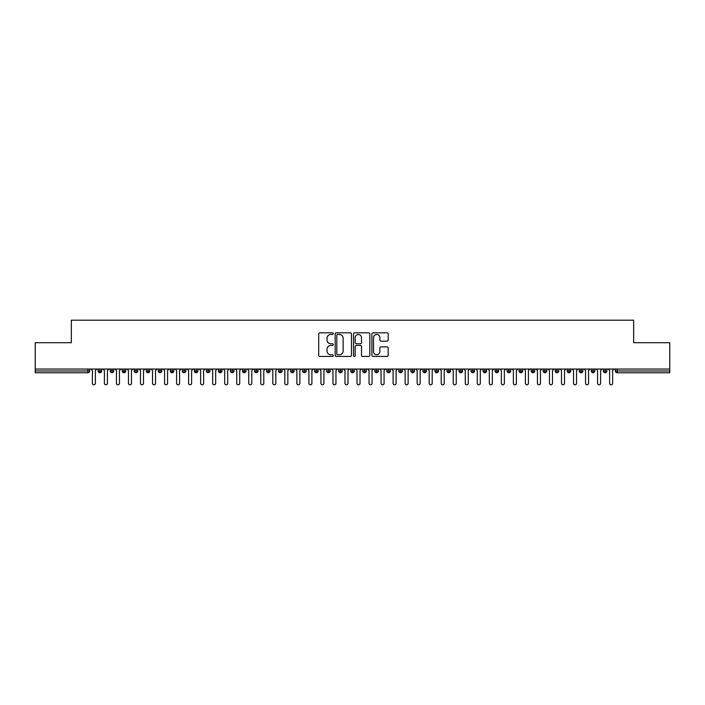 <?xml version="1.0" encoding="UTF-8"?>
<svg xmlns="http://www.w3.org/2000/svg" width="705" height="705" viewBox="0 0 705 705"><rect width="100%" height="100%" fill="white"/><g stroke="black" fill="none" stroke-linecap="round" stroke-linejoin="round"><path stroke-width="1.06" d="M333.254 333.641A0.828 0.828 0 0 0 332.425 332.813L319.885 332.813A1.181 1.181 0 0 0 318.704 333.994L318.704 355.25A1.181 1.181 0 0 0 319.885 356.43L332.425 356.43A0.828 0.828 0 0 0 333.254 355.602A0.828 0.828 0 0 0 332.425 354.774L330.804 354.774A3.781 3.781 0 0 1 327.023 350.993L327.023 349.222A3.781 3.781 0 0 1 330.804 345.45L332.425 345.45A0.828 0.828 0 0 0 333.254 344.622A0.828 0.828 0 0 0 332.425 343.793L330.804 343.793A3.781 3.781 0 0 1 327.023 340.013L327.023 338.241A3.781 3.781 0 0 1 330.804 334.47L332.425 334.47A0.828 0.828 0 0 0 333.254 333.641M387.001 341.141A1.181 1.181 0 0 0 388.182 339.96L388.182 333.994A1.181 1.181 0 0 0 387.001 332.813L373.077 332.813A1.181 1.181 0 0 0 371.896 333.994L371.896 355.25A1.181 1.181 0 0 0 373.077 356.43L387.001 356.43A1.181 1.181 0 0 0 388.182 355.25L388.182 348.05A1.181 1.181 0 0 0 387.001 346.869L381.044 346.869A1.181 1.181 0 0 0 379.863 348.05L379.863 351.619A3.155 3.155 0 0 1 376.708 354.774A3.155 3.155 0 0 1 373.544 351.619L373.544 337.625A3.155 3.155 0 0 1 376.708 334.47A3.155 3.155 0 0 1 379.863 337.625L379.863 339.96A1.181 1.181 0 0 0 381.044 341.141L387.001 341.141M35.25 369.041L669.75 369.041L669.75 342.7L633.663 342.7L633.663 320.202L71.337 320.202L71.337 342.7L35.25 342.7L35.25 370.962L87.843 370.962L87.843 369.041M351.469 333.994A1.181 1.181 0 0 0 350.288 332.813L336.356 332.813A1.181 1.181 0 0 0 335.175 333.994L335.175 355.25A1.181 1.181 0 0 0 336.356 356.43L350.288 356.43A1.181 1.181 0 0 0 351.469 355.25L351.469 333.994M354.712 332.813L368.644 332.813A1.181 1.181 0 0 1 369.825 333.994L369.825 355.25A1.181 1.181 0 0 1 368.644 356.43L362.687 356.43A1.181 1.181 0 0 1 361.506 355.25L361.506 346.631A1.181 1.181 0 0 0 360.325 345.45L356.369 345.45A1.181 1.181 0 0 0 355.188 346.631L355.188 355.602A0.828 0.828 0 0 1 354.359 356.43A0.828 0.828 0 0 1 353.531 355.602L353.531 333.994A1.181 1.181 0 0 1 354.712 332.813M89.65 370.962L87.843 370.962L87.843 372.769A1.807 1.807 0 0 0 89.65 370.962L89.65 369.041L89.65 370.962A1.807 1.807 0 0 1 87.843 372.769L35.25 372.769L35.25 370.962M669.75 369.041L669.75 372.769L617.157 372.769A1.807 1.807 0 0 1 615.35 370.962L615.35 369.041L615.35 370.962A1.807 1.807 0 0 0 617.157 372.769L617.157 370.962L669.75 370.962M99.934 369.041L99.934 372.769A1.807 1.807 0 0 1 98.127 370.962L98.127 369.041L98.127 370.962A1.807 1.807 0 0 0 99.934 372.769A1.807 1.807 0 0 0 101.679 370.962L101.679 369.041M111.963 369.041L111.963 372.769A1.807 1.807 0 0 1 110.156 370.962L110.156 369.041L110.156 370.962A1.807 1.807 0 0 0 111.963 372.769A1.807 1.807 0 0 0 113.708 370.962L113.708 369.041M123.992 369.041L123.992 372.769A1.807 1.807 0 0 1 122.185 370.962L122.185 369.041L122.185 370.962A1.807 1.807 0 0 0 123.992 372.769A1.807 1.807 0 0 0 125.737 370.962L125.737 369.041M136.021 369.041L136.021 372.769A1.807 1.807 0 0 1 134.214 370.962L134.214 369.041L134.214 370.962A1.807 1.807 0 0 0 136.021 372.769A1.807 1.807 0 0 0 137.766 370.962L137.766 369.041M148.05 369.041L148.05 372.769A1.807 1.807 0 0 1 146.243 370.962L146.243 369.041L146.243 370.962A1.807 1.807 0 0 0 148.05 372.769A1.807 1.807 0 0 0 149.795 370.962L149.795 369.041M160.079 369.041L160.079 372.769A1.807 1.807 0 0 1 158.272 370.962L158.272 369.041L158.272 370.962A1.807 1.807 0 0 0 160.079 372.769A1.807 1.807 0 0 0 161.815 370.962L161.815 369.041M172.099 369.041L172.099 372.769A1.807 1.807 0 0 1 170.302 370.962L170.302 369.041L170.302 370.962A1.807 1.807 0 0 0 172.099 372.769A1.807 1.807 0 0 0 173.844 370.962L173.844 369.041M184.128 369.041L184.128 372.769A1.807 1.807 0 0 1 182.331 370.962L182.331 369.041L182.331 370.962A1.807 1.807 0 0 0 184.128 372.769A1.807 1.807 0 0 0 185.873 370.962L185.873 369.041M196.157 369.041L196.157 372.769A1.807 1.807 0 0 1 194.36 370.962L194.36 369.041L194.36 370.962A1.807 1.807 0 0 0 196.157 372.769A1.807 1.807 0 0 0 197.902 370.962L197.902 369.041M208.186 369.041L208.186 372.769A1.807 1.807 0 0 1 206.389 370.962L206.389 369.041L206.389 370.962A1.807 1.807 0 0 0 208.186 372.769A1.807 1.807 0 0 0 209.931 370.962L209.931 369.041M220.216 369.041L220.216 372.769A1.807 1.807 0 0 1 218.409 370.962L218.409 369.041L218.409 370.962A1.807 1.807 0 0 0 220.216 372.769A1.807 1.807 0 0 0 221.96 370.962L221.96 369.041M232.245 369.041L232.245 372.769A1.807 1.807 0 0 1 230.438 370.962L230.438 369.041L230.438 370.962A1.807 1.807 0 0 0 232.245 372.769A1.807 1.807 0 0 0 233.989 370.962L233.989 369.041M244.274 369.041L244.274 372.769A1.807 1.807 0 0 1 242.467 370.962A1.807 1.807 0 0 0 244.274 372.769A1.807 1.807 0 0 1 242.467 370.962L242.467 369.041M246.019 369.041L246.019 370.962A1.807 1.807 0 0 1 244.274 372.769A1.807 1.807 0 0 0 246.019 370.962L242.467 370.962M256.303 372.769A1.807 1.807 0 0 1 254.496 370.962L254.496 369.041L254.496 370.962A1.807 1.807 0 0 0 256.303 372.769A1.807 1.807 0 0 0 258.048 370.962L258.048 369.041L258.048 370.962A1.807 1.807 0 0 1 256.303 372.769L256.303 370.962L258.048 370.962M268.332 369.041L268.332 372.769A1.807 1.807 0 0 1 266.525 370.962L266.525 369.041L266.525 370.962A1.807 1.807 0 0 0 268.332 372.769A1.807 1.807 0 0 0 270.077 370.962L270.077 369.041M280.361 369.041L280.361 372.769A1.807 1.807 0 0 1 278.554 370.962L278.554 369.041L278.554 370.962A1.807 1.807 0 0 0 280.361 372.769A1.807 1.807 0 0 0 282.106 370.962L282.106 369.041M292.39 369.041L292.39 370.962L290.583 370.962L290.583 369.041L290.583 370.962A1.807 1.807 0 0 0 292.39 372.769A1.807 1.807 0 0 0 294.135 370.962L294.135 369.041L294.135 370.962A1.807 1.807 0 0 1 292.39 372.769A1.807 1.807 0 0 1 290.583 370.962A1.807 1.807 0 0 0 292.39 372.769L292.39 370.962L294.135 370.962M304.419 369.041L304.419 372.769A1.807 1.807 0 0 1 302.612 370.962L302.612 369.041L302.612 370.962A1.807 1.807 0 0 0 304.419 372.769A1.807 1.807 0 0 0 306.164 370.962L306.164 369.041M316.448 369.041L316.448 372.769A1.807 1.807 0 0 1 314.642 370.962L314.642 369.041L314.642 370.962A1.807 1.807 0 0 0 316.448 372.769A1.807 1.807 0 0 0 318.193 370.962L318.193 369.041M328.477 369.041L328.477 372.769A1.807 1.807 0 0 1 326.671 370.962L326.671 369.041L326.671 370.962A1.807 1.807 0 0 0 328.477 372.769A1.807 1.807 0 0 0 330.213 370.962L330.213 369.041M340.497 369.041L340.497 372.769A1.807 1.807 0 0 1 338.7 370.962L338.7 369.041M342.242 369.041L342.242 370.962A1.807 1.807 0 0 1 340.497 372.769A1.807 1.807 0 0 0 342.242 370.962L338.7 370.962A1.807 1.807 0 0 0 340.497 372.769M352.526 372.769A1.807 1.807 0 0 1 350.729 370.962L350.729 369.041L350.729 370.962A1.807 1.807 0 0 0 352.526 372.769A1.807 1.807 0 0 0 354.271 370.962L354.271 369.041L354.271 370.962A1.807 1.807 0 0 1 352.526 372.769L352.526 370.962L354.271 370.962M364.555 369.041L364.555 372.769A1.807 1.807 0 0 1 362.758 370.962L362.758 369.041M366.3 369.041L366.3 370.962A1.807 1.807 0 0 1 364.555 372.769A1.807 1.807 0 0 0 366.3 370.962L362.758 370.962A1.807 1.807 0 0 0 364.555 372.769M376.585 369.041L376.585 372.769A1.807 1.807 0 0 1 374.787 370.962L374.787 369.041M378.329 369.041L378.329 370.962L378.329 369.041M388.614 369.041L388.614 372.769A1.807 1.807 0 0 1 386.807 370.962A1.807 1.807 0 0 0 388.614 372.769A1.807 1.807 0 0 1 386.807 370.962L386.807 369.041M390.358 369.041L390.358 370.962L390.358 369.041M400.643 369.041L400.643 372.769A1.807 1.807 0 0 1 398.836 370.962L398.836 369.041M402.388 369.041L402.388 370.962L402.388 369.041M412.672 369.041L412.672 372.769A1.807 1.807 0 0 1 410.865 370.962L410.865 369.041M414.417 369.041L414.417 370.962A1.807 1.807 0 0 1 412.672 372.769A1.807 1.807 0 0 0 414.417 370.962L410.865 370.962A1.807 1.807 0 0 0 412.672 372.769M424.701 369.041L424.701 372.769A1.807 1.807 0 0 1 422.894 370.962L422.894 369.041M426.446 369.041L426.446 370.962L426.446 369.041M436.73 369.041L436.73 372.769A1.807 1.807 0 0 1 434.923 370.962L434.923 369.041M438.475 369.041L438.475 370.962L438.475 369.041M448.759 369.041L448.759 372.769A1.807 1.807 0 0 1 446.952 370.962L446.952 369.041M450.504 369.041L450.504 370.962L450.504 369.041M460.788 369.041L460.788 372.769A1.807 1.807 0 0 1 458.981 370.962L458.981 369.041M462.533 369.041L462.533 370.962A1.807 1.807 0 0 1 460.788 372.769A1.807 1.807 0 0 0 462.533 370.962L458.981 370.962A1.807 1.807 0 0 0 460.788 372.769M472.817 369.041L472.817 372.769A1.807 1.807 0 0 1 471.01 370.962L471.01 369.041L471.01 370.962A1.807 1.807 0 0 0 472.817 372.769A1.807 1.807 0 0 0 474.562 370.962L474.562 369.041M484.846 369.041L484.846 372.769A1.807 1.807 0 0 1 483.04 370.962L483.04 369.041M486.591 369.041L486.591 370.962L486.591 369.041M496.875 369.041L496.875 372.769A1.807 1.807 0 0 1 495.069 370.962A1.807 1.807 0 0 0 496.875 372.769A1.807 1.807 0 0 1 495.069 370.962L495.069 369.041M498.611 369.041L498.611 370.962L498.611 369.041M508.895 369.041L508.895 372.769A1.807 1.807 0 0 1 507.098 370.962L507.098 369.041L507.098 370.962A1.807 1.807 0 0 0 508.895 372.769A1.807 1.807 0 0 0 510.64 370.962L510.64 369.041M520.924 369.041L520.924 372.769A1.807 1.807 0 0 1 519.127 370.962A1.807 1.807 0 0 0 520.924 372.769A1.807 1.807 0 0 1 519.127 370.962L519.127 369.041M522.669 369.041L522.669 370.962A1.807 1.807 0 0 1 520.924 372.769A1.807 1.807 0 0 0 522.669 370.962L519.127 370.962M532.954 369.041L532.954 372.769A1.807 1.807 0 0 1 531.156 370.962L531.156 369.041L531.156 370.962A1.807 1.807 0 0 0 532.954 372.769A1.807 1.807 0 0 0 534.698 370.962L534.698 369.041M544.983 369.041L544.983 372.769A1.807 1.807 0 0 1 543.185 370.962L543.185 369.041M546.727 369.041L546.727 370.962L546.727 369.041M557.012 369.041L557.012 372.769A1.807 1.807 0 0 1 555.205 370.962A1.807 1.807 0 0 0 557.012 372.769A1.807 1.807 0 0 1 555.205 370.962L555.205 369.041M558.757 369.041L558.757 370.962L558.757 369.041M569.041 369.041L569.041 372.769A1.807 1.807 0 0 1 567.234 370.962L567.234 369.041M570.786 369.041L570.786 370.962L570.786 369.041M581.07 369.041L581.07 372.769A1.807 1.807 0 0 1 579.263 370.962L579.263 369.041M582.815 369.041L582.815 370.962A1.807 1.807 0 0 1 581.07 372.769A1.807 1.807 0 0 0 582.815 370.962L579.263 370.962A1.807 1.807 0 0 0 581.07 372.769M593.099 369.041L593.099 372.769A1.807 1.807 0 0 1 591.292 370.962A1.807 1.807 0 0 0 593.099 372.769A1.807 1.807 0 0 1 591.292 370.962L591.292 369.041M594.844 369.041L594.844 370.962A1.807 1.807 0 0 1 593.099 372.769A1.807 1.807 0 0 0 594.844 370.962L591.292 370.962M605.128 369.041L605.128 372.769A1.807 1.807 0 0 1 603.321 370.962A1.807 1.807 0 0 0 605.128 372.769A1.807 1.807 0 0 1 603.321 370.962L603.321 369.041M606.873 369.041L606.873 370.962L606.873 369.041M256.303 369.041L256.303 370.962L254.496 370.962M352.526 369.041L352.526 370.962L350.729 370.962M376.585 372.769A1.807 1.807 0 0 0 378.329 370.962A1.807 1.807 0 0 1 376.585 372.769A1.807 1.807 0 0 1 374.787 370.962L378.329 370.962M388.614 372.769A1.807 1.807 0 0 0 390.358 370.962A1.807 1.807 0 0 1 388.614 372.769M400.643 372.769A1.807 1.807 0 0 0 402.388 370.962A1.807 1.807 0 0 1 400.643 372.769A1.807 1.807 0 0 1 398.836 370.962L402.388 370.962M424.701 372.769A1.807 1.807 0 0 0 426.446 370.962A1.807 1.807 0 0 1 424.701 372.769A1.807 1.807 0 0 1 422.894 370.962L426.446 370.962M436.73 372.769A1.807 1.807 0 0 0 438.475 370.962A1.807 1.807 0 0 1 436.73 372.769A1.807 1.807 0 0 1 434.923 370.962L438.475 370.962M448.759 372.769A1.807 1.807 0 0 0 450.504 370.962A1.807 1.807 0 0 1 448.759 372.769A1.807 1.807 0 0 1 446.952 370.962L450.504 370.962M484.846 372.769A1.807 1.807 0 0 0 486.591 370.962A1.807 1.807 0 0 1 484.846 372.769A1.807 1.807 0 0 1 483.04 370.962L486.591 370.962M496.875 372.769A1.807 1.807 0 0 0 498.611 370.962A1.807 1.807 0 0 1 496.875 372.769M544.983 372.769A1.807 1.807 0 0 0 546.727 370.962A1.807 1.807 0 0 1 544.983 372.769A1.807 1.807 0 0 1 543.185 370.962L546.727 370.962M557.012 372.769A1.807 1.807 0 0 0 558.757 370.962A1.807 1.807 0 0 1 557.012 372.769M569.041 372.769A1.807 1.807 0 0 0 570.786 370.962A1.807 1.807 0 0 1 569.041 372.769A1.807 1.807 0 0 1 567.234 370.962L570.786 370.962M605.128 372.769A1.807 1.807 0 0 0 606.873 370.962A1.807 1.807 0 0 1 605.128 372.769M337.651 334.47A0.828 0.828 0 0 0 336.823 335.298L336.823 353.945A0.828 0.828 0 0 0 337.651 354.774L339.369 354.774A3.781 3.781 0 0 0 343.141 350.993L343.141 338.241A3.781 3.781 0 0 0 339.369 334.47L337.651 334.47M361.506 337.686A3.155 3.155 0 0 0 358.343 334.523A3.155 3.155 0 0 0 355.188 337.686L355.188 342.612A1.181 1.181 0 0 0 356.369 343.793L360.325 343.793A1.181 1.181 0 0 0 361.506 342.612L361.506 337.686M90.883 369.041L92.381 370.539L92.381 383.291A1.507 1.507 0 0 0 93.888 384.798A1.507 1.507 0 0 0 95.395 383.291L95.395 370.539L96.893 369.041M102.912 369.041L104.41 370.539L104.41 383.291A1.507 1.507 0 0 0 105.917 384.798A1.507 1.507 0 0 0 107.424 383.291L107.424 370.539L108.922 369.041M114.941 369.041L116.44 370.539L116.44 383.291A1.507 1.507 0 0 0 117.947 384.798A1.507 1.507 0 0 0 119.453 383.291L119.453 370.539L120.952 369.041M126.971 369.041L128.469 370.539L128.469 383.291A1.507 1.507 0 0 0 129.976 384.798A1.507 1.507 0 0 0 131.474 383.291L131.474 370.539L132.981 369.041M139 369.041L140.498 370.539L140.498 383.291A1.507 1.507 0 0 0 142.005 384.798A1.507 1.507 0 0 0 143.503 383.291L143.503 370.539L145.01 369.041M151.02 369.041L152.527 370.539L152.527 383.291A1.507 1.507 0 0 0 154.034 384.798A1.507 1.507 0 0 0 155.532 383.291L155.532 370.539L157.039 369.041M163.049 369.041L164.556 370.539L164.556 383.291A1.507 1.507 0 0 0 166.063 384.798A1.507 1.507 0 0 0 167.561 383.291L167.561 370.539L169.068 369.041M175.078 369.041L176.585 370.539L176.585 383.291A1.507 1.507 0 0 0 178.092 384.798A1.507 1.507 0 0 0 179.59 383.291L179.59 370.539L181.097 369.041M187.107 369.041L188.614 370.539L188.614 383.291A1.507 1.507 0 0 0 190.112 384.798A1.507 1.507 0 0 0 191.619 383.291L191.619 370.539L193.126 369.041M199.136 369.041L200.643 370.539L200.643 383.291A1.507 1.507 0 0 0 202.141 384.798A1.507 1.507 0 0 0 203.648 383.291L203.648 370.539L205.155 369.041M211.165 369.041L212.672 370.539L212.672 383.291A1.507 1.507 0 0 0 214.17 384.798A1.507 1.507 0 0 0 215.677 383.291L215.677 370.539L217.184 369.041M223.194 369.041L224.701 370.539L224.701 383.291A1.507 1.507 0 0 0 226.199 384.798A1.507 1.507 0 0 0 227.706 383.291L227.706 370.539L229.204 369.041M235.223 369.041L236.73 370.539L236.73 383.291A1.507 1.507 0 0 0 238.228 384.798A1.507 1.507 0 0 0 239.735 383.291L239.735 370.539L241.233 369.041M247.252 369.041L248.75 370.539L248.75 383.291A1.507 1.507 0 0 0 250.257 384.798A1.507 1.507 0 0 0 251.764 383.291L251.764 370.539L253.262 369.041M259.281 369.041L260.779 370.539L260.779 383.291A1.507 1.507 0 0 0 262.286 384.798A1.507 1.507 0 0 0 263.793 383.291L263.793 370.539L265.291 369.041M271.31 369.041L272.809 370.539L272.809 383.291A1.507 1.507 0 0 0 274.315 384.798A1.507 1.507 0 0 0 275.822 383.291L275.822 370.539L277.321 369.041M283.339 369.041L284.838 370.539L284.838 383.291A1.507 1.507 0 0 0 286.345 384.798A1.507 1.507 0 0 0 287.851 383.291L287.851 370.539L289.35 369.041M295.369 369.041L296.867 370.539L296.867 383.291A1.507 1.507 0 0 0 298.374 384.798A1.507 1.507 0 0 0 299.872 383.291L299.872 370.539L301.379 369.041M307.398 369.041L308.896 370.539L308.896 383.291A1.507 1.507 0 0 0 310.403 384.798A1.507 1.507 0 0 0 311.901 383.291L311.901 370.539L313.408 369.041M319.418 369.041L320.925 370.539L320.925 383.291A1.507 1.507 0 0 0 322.432 384.798A1.507 1.507 0 0 0 323.93 383.291L323.93 370.539L325.437 369.041M331.447 369.041L332.954 370.539L332.954 383.291A1.507 1.507 0 0 0 334.461 384.798A1.507 1.507 0 0 0 335.959 383.291L335.959 370.539L337.466 369.041M343.476 369.041L344.983 370.539L344.983 383.291A1.507 1.507 0 0 0 346.49 384.798A1.507 1.507 0 0 0 347.988 383.291L347.988 370.539L349.495 369.041M355.505 369.041L357.012 370.539L357.012 383.291A1.507 1.507 0 0 0 358.51 384.798A1.507 1.507 0 0 0 360.017 383.291L360.017 370.539L361.524 369.041M367.534 369.041L369.041 370.539L369.041 383.291A1.507 1.507 0 0 0 370.539 384.798A1.507 1.507 0 0 0 372.046 383.291L372.046 370.539L373.553 369.041M379.563 369.041L381.07 370.539L381.07 383.291A1.507 1.507 0 0 0 382.568 384.798A1.507 1.507 0 0 0 384.075 383.291L384.075 370.539L385.582 369.041M391.592 369.041L393.099 370.539L393.099 383.291A1.507 1.507 0 0 0 394.597 384.798A1.507 1.507 0 0 0 396.104 383.291L396.104 370.539L397.602 369.041M403.621 369.041L405.128 370.539L405.128 383.291A1.507 1.507 0 0 0 406.626 384.798A1.507 1.507 0 0 0 408.133 383.291L408.133 370.539L409.631 369.041M415.65 369.041L417.149 370.539L417.149 383.291A1.507 1.507 0 0 0 418.655 384.798A1.507 1.507 0 0 0 420.162 383.291L420.162 370.539L421.661 369.041M427.679 369.041L429.178 370.539L429.178 383.291A1.507 1.507 0 0 0 430.685 384.798A1.507 1.507 0 0 0 432.191 383.291L432.191 370.539L433.69 369.041M439.708 369.041L441.207 370.539L441.207 383.291A1.507 1.507 0 0 0 442.714 384.798A1.507 1.507 0 0 0 444.22 383.291L444.22 370.539L445.719 369.041M451.738 369.041L453.236 370.539L453.236 383.291A1.507 1.507 0 0 0 454.743 384.798A1.507 1.507 0 0 0 456.25 383.291L456.25 370.539L457.748 369.041M463.767 369.041L465.265 370.539L465.265 383.291A1.507 1.507 0 0 0 466.772 384.798A1.507 1.507 0 0 0 468.27 383.291L468.27 370.539L469.777 369.041M475.796 369.041L477.294 370.539L477.294 383.291A1.507 1.507 0 0 0 478.801 384.798A1.507 1.507 0 0 0 480.299 383.291L480.299 370.539L481.806 369.041M487.816 369.041L489.323 370.539L489.323 383.291A1.507 1.507 0 0 0 490.83 384.798A1.507 1.507 0 0 0 492.328 383.291L492.328 370.539L493.835 369.041M499.845 369.041L501.352 370.539L501.352 383.291A1.507 1.507 0 0 0 502.859 384.798A1.507 1.507 0 0 0 504.357 383.291L504.357 370.539L505.864 369.041M511.874 369.041L513.381 370.539L513.381 383.291A1.507 1.507 0 0 0 514.888 384.798A1.507 1.507 0 0 0 516.386 383.291L516.386 370.539L517.893 369.041M523.903 369.041L525.41 370.539L525.41 383.291A1.507 1.507 0 0 0 526.908 384.798A1.507 1.507 0 0 0 528.415 383.291L528.415 370.539L529.922 369.041M535.932 369.041L537.439 370.539L537.439 383.291A1.507 1.507 0 0 0 538.937 384.798A1.507 1.507 0 0 0 540.444 383.291L540.444 370.539L541.951 369.041M547.961 369.041L549.468 370.539L549.468 383.291A1.507 1.507 0 0 0 550.966 384.798A1.507 1.507 0 0 0 552.473 383.291L552.473 370.539L553.98 369.041M559.99 369.041L561.497 370.539L561.497 383.291A1.507 1.507 0 0 0 562.995 384.798A1.507 1.507 0 0 0 564.502 383.291L564.502 370.539L566 369.041M572.019 369.041L573.526 370.539L573.526 383.291A1.507 1.507 0 0 0 575.024 384.798A1.507 1.507 0 0 0 576.531 383.291L576.531 370.539L578.029 369.041M584.048 369.041L585.547 370.539L585.547 383.291A1.507 1.507 0 0 0 587.053 384.798A1.507 1.507 0 0 0 588.56 383.291L588.56 370.539L590.059 369.041M596.077 369.041L597.576 370.539L597.576 383.291A1.507 1.507 0 0 0 599.083 384.798A1.507 1.507 0 0 0 600.589 383.291L600.589 370.539L602.088 369.041M608.107 369.041L609.605 370.539L609.605 383.291A1.507 1.507 0 0 0 611.112 384.798A1.507 1.507 0 0 0 612.619 383.291L612.619 370.539L614.117 369.041M617.157 369.041L617.157 370.962L615.35 370.962A1.807 1.807 0 0 0 617.157 372.769M98.127 370.962A1.807 1.807 0 0 0 99.934 372.769A1.807 1.807 0 0 0 101.679 370.962L98.127 370.962M110.156 370.962A1.807 1.807 0 0 0 111.963 372.769A1.807 1.807 0 0 0 113.708 370.962L110.156 370.962M122.185 370.962A1.807 1.807 0 0 0 123.992 372.769A1.807 1.807 0 0 0 125.737 370.962L122.185 370.962M134.214 370.962A1.807 1.807 0 0 0 136.021 372.769A1.807 1.807 0 0 0 137.766 370.962L134.214 370.962M146.243 370.962A1.807 1.807 0 0 0 148.05 372.769A1.807 1.807 0 0 0 149.795 370.962L146.243 370.962M158.272 370.962L161.815 370.962A1.807 1.807 0 0 1 160.079 372.769M170.302 370.962A1.807 1.807 0 0 0 172.099 372.769A1.807 1.807 0 0 0 173.844 370.962L170.302 370.962M182.331 370.962L185.873 370.962A1.807 1.807 0 0 1 184.128 372.769M194.36 370.962A1.807 1.807 0 0 0 196.157 372.769A1.807 1.807 0 0 0 197.902 370.962L194.36 370.962M206.389 370.962A1.807 1.807 0 0 0 208.186 372.769A1.807 1.807 0 0 0 209.931 370.962L206.389 370.962M218.409 370.962A1.807 1.807 0 0 0 220.216 372.769A1.807 1.807 0 0 0 221.96 370.962L218.409 370.962M230.438 370.962A1.807 1.807 0 0 0 232.245 372.769A1.807 1.807 0 0 0 233.989 370.962L230.438 370.962M266.525 370.962L270.077 370.962A1.807 1.807 0 0 1 268.332 372.769M278.554 370.962A1.807 1.807 0 0 0 280.361 372.769A1.807 1.807 0 0 0 282.106 370.962L278.554 370.962M302.612 370.962L306.164 370.962A1.807 1.807 0 0 1 304.419 372.769M314.642 370.962A1.807 1.807 0 0 0 316.448 372.769A1.807 1.807 0 0 0 318.193 370.962L314.642 370.962M326.671 370.962L330.213 370.962A1.807 1.807 0 0 1 328.477 372.769M386.807 370.962L390.358 370.962M471.01 370.962L474.562 370.962A1.807 1.807 0 0 1 472.817 372.769M495.069 370.962L498.611 370.962M507.098 370.962A1.807 1.807 0 0 0 508.895 372.769A1.807 1.807 0 0 0 510.64 370.962L507.098 370.962M531.156 370.962L534.698 370.962A1.807 1.807 0 0 1 532.954 372.769M555.205 370.962L558.757 370.962M603.321 370.962L606.873 370.962"/></g></svg>
